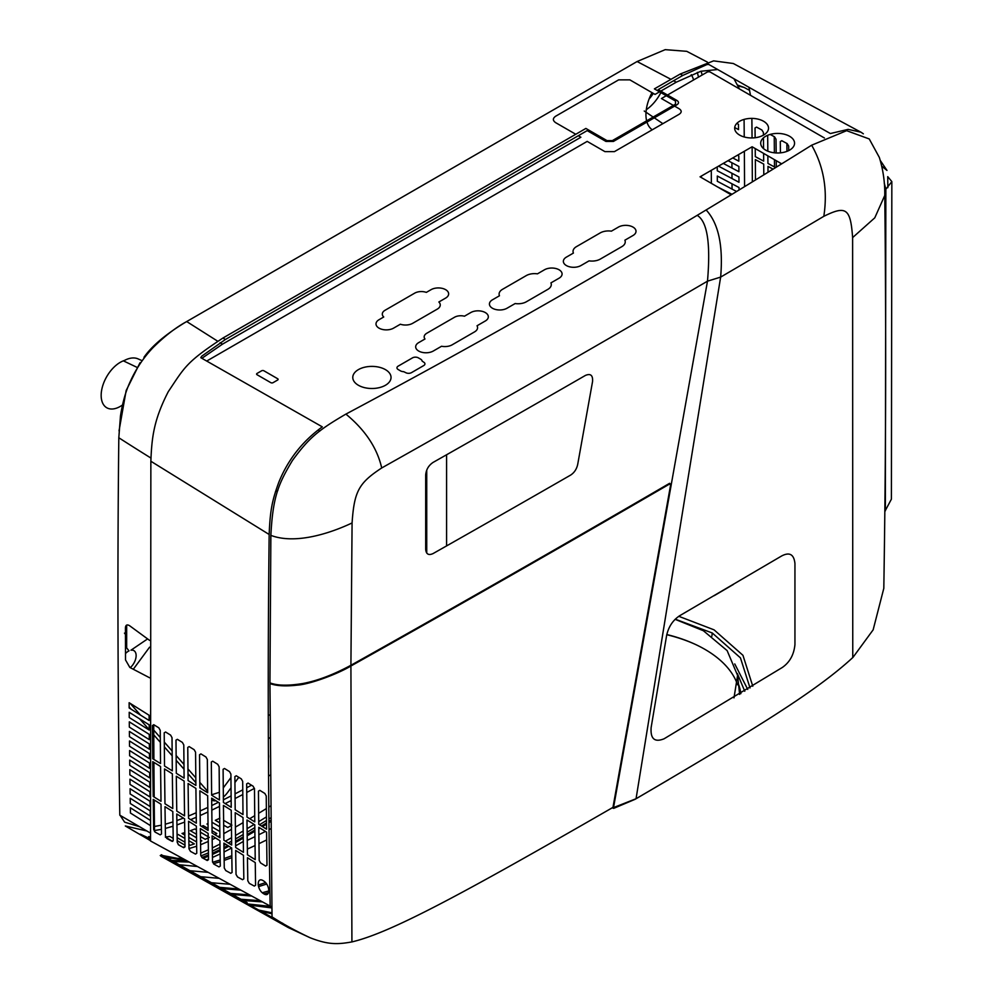 <?xml version="1.0" encoding="UTF-8"?>
<svg xmlns="http://www.w3.org/2000/svg" width="993" height="993" viewBox="0 0 993 993"><rect width="100%" height="100%" fill="white"/><g stroke="black" fill="none" stroke-linecap="round" stroke-linejoin="round"><path stroke-width="1.49" d="M350.914 666.005A23563.679 13604.361 0 0 0 669.592 484.025L670.623 484.894L612.979 807.371C458.803 896.195 390.323 932.775 351.919 941.923L350.914 666.005C336.925 674.433 309.183 684.462 297.192 685.145C285.636 686.473 276.563 685.952 269.959 683.594L272.032 916.887C282.819 923.9 295.517 930.851 310.139 937.764C327.665 944.591 336.987 944.641 351.907 941.91M636.054 798.732L613.525 807.607L671.243 484.696L669.592 483.306A23563.679 13604.361 180 0 1 350.914 665.285C333.487 674.669 317.561 680.726 303.113 683.457C288.479 685.915 277.419 685.716 269.947 682.861L270.866 535.376C272.864 497.294 278.028 484.423 292.476 460.429C309.208 437.578 318.48 430.155 345.725 414.193L345.912 414.106A8290.358 4785.441 -0 0 0 697.185 215.344C707.326 221.501 710.752 243.446 707.488 281.168L720.645 277.097L636.054 798.732C753.761 729.818 815.874 691.575 852.764 657.577L852.615 237.575C850.542 208.381 846.16 205.253 823.818 216.325A23568.098 13606.918 180 0 1 720.645 277.097C723.314 245.656 718.473 223.276 706.122 209.957A8288.248 4785.168 0 0 0 811.653 145.201L846.632 130.679L869.247 138.958L879.351 157.453C883.162 169.877 884.974 182.538 884.763 195.435L874.783 217.827L852.739 237.488M884.763 195.435C886.228 325.282 885.917 456.259 883.807 588.352L873.145 629.835L853.024 657.316M794.946 644.531L794.946 563.59C794.003 554.379 789.584 551.835 781.665 555.956L679.671 615.734C672.832 620.253 668.475 626.868 666.601 635.594L651.135 727.534C650.316 738.854 654.623 742.603 664.081 738.792L782.261 667.507C789.733 662.331 793.966 654.672 794.946 644.531M350.914 665.285L352.081 522.951C354.216 491.312 358.783 483.032 381.697 467.976A23563.679 13604.361 180 0 0 707.488 281.168L671.268 484.472M433.06 553.573A23563.679 13604.361 0 0 0 570.553 475.138C574.239 472.755 576.61 469.205 577.678 464.525L592.536 381.647C593.02 375.317 590.649 373.244 585.423 375.428A23563.679 13604.361 180 0 1 433.06 462.428C428.579 465.469 426.121 469.664 425.687 475.014L425.687 549.328C426.134 554.193 428.591 555.608 433.06 553.573M270.866 535.376C296.026 544.884 331.377 532.757 352.081 522.951M345.899 414.106C365.213 430.006 377.154 447.967 381.709 467.964M697.185 215.344L706.122 209.957M811.666 145.201C823.768 166.551 827.814 190.259 823.818 216.325M164.13 857.964L288.367 927.611L310.101 937.752M270.655 821.596L268.979 822.626M266.509 824.14L262.437 826.635M260.054 828.088L258.776 828.857M254.866 831.228L247.17 835.808M243.273 838.092L235.577 842.498M228.862 846.222L223.971 848.829M220.061 850.827L212.39 854.501M208.48 856.202L203.168 858.287M189.154 862.048L173.638 861.564M173.427 861.514L167.383 859.504M265.516 882.64L258.168 885.048M238.717 889.02L219.801 887.357M219.515 887.283L214.587 885.657M209.796 883.497L201.505 878.842M211.534 882.727L230.004 884.279M172.298 862.222L179.05 864.667M179.348 864.754L197.309 866.492M213.421 863.724L220.235 861.713M224.145 860.41L231.841 857.629M183.345 868.354L189.688 870.613M190.073 870.724L208.071 872.35M199.655 877.787L191.364 873.12M200.785 876.707L219.056 878.333M268.917 890.907L262.313 892.719M249.528 894.892L230.587 893.415M230.413 893.365L225.473 891.677M219.937 889.207L219.019 888.723M216.524 886.724L221.774 888.549M222.047 888.623L240.753 890.125M258.515 886.612L266.633 884.068M260.203 900.676L241.051 899.261M221.836 890.324L223.624 891.168M227.682 892.893L232.337 894.432M232.511 894.482L251.639 896.034M263.989 893.923L268.582 892.719M271.846 906.522L247.704 903.965M243.248 900.502L262.45 901.905M271.958 912.815L258.776 910.072M181.632 867.808L242.056 901.644M249.901 905.169L271.871 907.937M252.259 907.379L262.053 912.865M260.973 911.276L271.97 913.783M262.4 913.051L272.479 918.711M206.209 859.95L208.53 859.069M212.44 857.468L220.111 853.955M224.021 852.019L231.704 847.985L223.897 843.144L224.269 868.006L225.771 870.588L230.773 873.306L232.064 872.462L231.704 847.985M235.626 845.837L243.31 841.481M247.232 840.376L254.94 836.665M258.85 834.741L265.454 831.426M269.053 829.589L270.729 828.733M266.67 839.929L258.962 843.678M255.052 845.539L247.356 849.102M231.816 855.718L224.12 858.61M220.21 859.963L212.601 862.284M276.451 920.796L282.744 923.291M290.44 927.81L283.278 924.706M288.367 927.611L274.18 919.642M160.94 856.214L270.605 916.589L276.873 920.97L162.07 856.822M165.186 858.275L171.317 860.335M171.516 860.385L184.859 861.142M266.434 816.904L258.714 821.645M254.146 824.426L247.083 828.683M243.173 831.004L235.49 835.485M231.58 837.707L225.386 841.158M219.974 844.062L212.279 847.96M208.381 849.797L200.71 853.124M182.389 858.362L169.443 858.287M166.601 857.691L160.233 855.532M649.658 602.292L650.303 601.919M649.832 604.576L649.186 604.948M678.765 616.293L714.066 629.847L742.95 655.306L752.793 686.25M613.835 802.592L614.481 802.207M614.009 804.876L613.351 805.249M612.197 807.818L613.686 808.364L635.11 799.303L668.885 779.517M733.467 584.393L714.153 595.701M616.69 789.894L616.045 790.229M162.07 855.11L247.183 902.711L164.23 856.363M165.148 856.835L187.168 860.968M201.852 857.518L208.468 854.973M212.365 853.272L220.049 849.611M223.959 847.625L227.807 845.577M230.326 844.211L231.654 843.479M235.564 841.307L243.26 836.9M247.158 834.604L254.853 830.024M261.457 826.027L266.496 822.949M268.966 821.434L270.642 820.404M270.617 817.947L268.929 818.977M266.472 820.491L259.458 824.786M254.829 827.603L247.133 832.208M243.223 834.505L235.527 838.948M231.617 841.158L228.328 842.983M225.821 844.335L223.922 845.353M220.012 847.389L212.341 851.15M208.431 852.913L200.859 855.941M185.008 859.801L162.951 855.606M739.624 694.417A119.259 68.852 0 0 0 739.562 693.747L737.588 675.414L733.988 697.868M737.576 684.81A119.259 68.852 0 0 0 707.922 651.16A119.259 68.852 0 0 0 704.856 649.323A119.259 68.852 0 0 0 666.8 634.539M675.103 619.322L703.379 630.729L727.149 650.626L737.588 675.414M750.038 687.963L740.443 657.862L712.254 632.975L675.24 619.185M734.758 663.932L747.741 689.403M744.762 691.24L737.34 673.527M666.762 634.713A120.724 69.696 180 0 1 696.85 645.09M738.569 684.462A120.724 69.696 180 0 1 740.89 693.635M682.737 75.456L658.185 89.631L676.928 100.454C679.001 101.894 679.001 103.334 676.928 104.774L613.413 141.44L605.941 141.44L587.186 130.617L225.399 339.494L222.953 338.03L585.882 128.432L606.984 140.609L612.371 140.609L675.501 104.166L675.501 101.05L654.399 88.873L680.217 74.028L713.595 60.871L733.318 63.502L860.844 132.156L848.121 129.375L830.359 133.534L708.766 64.446L706.892 64.557L682.75 75.443L680.205 74.041M225.374 339.507L201.641 356.264L200.822 357.703L322.303 426.853C302.418 441.314 287.933 459.759 278.847 482.188C272.281 500.038 270.133 509.843 269.165 534.482C267.663 659.364 267.998 783.229 270.158 906.075L150.539 840.984L150.862 461.236C151.792 437.913 153.555 420.3 168.264 391.701C184.847 366.963 185.976 362.358 222.978 338.017M208.133 833.388L200.325 828.559L200.747 855.209L202.249 857.791L207.239 860.509L208.53 859.665L208.133 833.388M196.353 826.102L188.546 821.261L188.98 848.804L190.482 851.386L195.484 854.104L196.763 853.26L196.353 826.102M184.574 818.803L176.766 813.975L177.213 842.387L178.715 844.969L183.717 847.699L185.008 846.855L184.574 818.803M172.794 811.517L164.987 806.676L165.446 835.982L166.948 838.551L171.95 841.282L173.241 840.438L172.794 811.517M160.183 834.865L161.487 834.033L161.015 804.218L153.22 799.39L153.679 829.552L155.181 832.134L160.183 834.865M160.568 766.484L152.748 761.656L153.207 796.46L161.003 801.289L160.568 766.484M243.012 817.537L235.204 812.696L235.651 847.513L243.446 852.342L243.012 817.537M231.232 810.238L223.425 805.41L223.872 840.215L231.667 845.043L231.232 810.238M212.092 832.928L219.912 837.757L219.453 802.952L211.658 798.124L212.092 832.928M207.674 795.654L199.866 790.825L200.313 825.63L208.108 830.458L207.674 795.654M195.906 788.368L188.087 783.527L188.533 818.344L196.329 823.172L195.906 788.368M184.127 781.069L176.307 776.241L176.754 811.045L184.549 815.874L184.127 781.069M172.348 773.783L164.528 768.942L164.975 803.759L172.77 808.587L172.348 773.783M258.441 791.173L258.751 824.339L266.558 829.18L266.248 795.989L264.846 793.457L259.831 790.354L258.441 791.173M266.571 832.122L258.763 827.281L259.185 860.422L260.6 862.954L265.603 866.057L266.98 865.263L266.571 832.122M246.661 783.874L246.972 817.053L254.779 821.894L254.469 788.69L253.066 786.171L248.051 783.067L246.661 783.874M254.791 824.823L246.984 819.995L247.431 854.799L255.226 859.628L254.791 824.823M255.251 862.569L247.443 857.729L247.803 880.791L249.305 883.373L254.307 886.079L255.586 885.235L255.251 862.569M234.882 776.588L235.192 809.754L243 814.595L242.689 781.404L241.287 778.872L236.272 775.769L234.882 776.588M223.102 769.29L223.413 802.468L231.22 807.309L230.91 774.106L229.507 771.586L224.492 768.483L223.102 769.29M211.323 762.003L211.633 795.17L219.441 800.01L219.13 766.819L217.728 764.287L212.713 761.184L211.323 762.003M199.543 754.705L199.854 787.883L207.661 792.724L207.351 759.521L205.948 757.001L200.934 753.898L199.543 754.705M187.764 747.419L188.074 780.585L195.882 785.426L195.571 752.235L194.169 749.703L189.154 746.599L187.764 747.419M175.984 740.12L176.295 773.299L184.102 778.14L183.792 744.936L182.389 742.416L177.375 739.313L175.984 740.12M165.595 732.015L164.205 732.822L164.528 766.013L172.323 770.841L172.012 737.65L170.61 735.118L165.595 732.015M152.438 725.535L152.736 758.714L160.543 763.555L160.233 730.351L158.83 727.832L153.816 724.729L152.438 725.535M243.471 855.271L235.664 850.43L236.036 874.399L237.538 876.98L242.54 879.699L243.831 878.855L243.471 855.271M263.592 893.688C270.568 898.404 270.431 884.85 263.393 880.816C256.417 876.099 256.554 889.666 263.592 893.688M220.297 866.07L219.925 840.699L212.117 835.858L212.502 861.614L214.016 864.195L219.006 866.914L220.297 866.07M863.351 133.807L860.869 132.131M748.921 87.235L750.497 95.316M751.875 118.403L752.061 137.953M781.69 163.833L752.123 146.765L752.346 181.893M780.411 152.848L780.299 141.565L781.776 140.696L787.139 143.588L788.665 146.058L788.715 150.601M780.51 164.565L780.498 163.15M770.146 134.44L774.515 136.786L776.029 139.256L776.178 152.947M776.253 160.692L776.303 167.159M775.645 167.569L767.937 163.435L767.862 155.851M767.825 151.184L767.676 135.296M755.127 137.742L755.04 127.96L756.517 127.104L761.879 129.984L763.406 132.466L763.431 135.172M763.468 137.841L763.567 148.665M763.617 153.394L763.679 161.139L755.301 156.633L755.226 148.553M755.487 179.969L755.338 159.588L763.716 164.093A14261.267 7940.04 -61.7 0 1 763.803 174.867M768.011 172.273L767.974 166.39L773.1 169.145M319.82 431.061L318.108 430.081M206.718 361.055L587.186 141.391L604.898 151.619L614.444 151.619L679.15 114.269C681.856 112.432 681.856 110.595 679.15 108.758L674.582 106.114M673.353 105.407L661.437 98.53L666.278 95.738M667.519 95.018L707.711 71.806L709.784 71.806L824.413 137.99M263.902 370.786A1.589 0.919 0 0 0 261.643 370.786L257.063 373.43A1.589 0.919 0 0 0 257.063 374.733L270.816 382.665A1.589 0.919 0 0 0 273.063 382.665L277.643 380.021A1.589 0.919 0 0 0 277.643 378.718L263.902 370.786M765.653 150.117A16.931 9.781 0 0 0 789.609 150.117A16.931 9.781 0 0 0 789.609 136.289A16.931 9.781 0 0 0 765.653 136.289A16.931 9.781 0 0 0 765.653 150.117M739.624 135.085A16.931 9.781 0 0 0 763.567 135.085A16.931 9.781 0 0 0 763.567 121.258A16.931 9.781 0 0 0 739.624 121.258A16.931 9.781 0 0 0 739.624 135.085M752.123 146.765L700.053 176.816L731.183 194.802M589.085 260.861A11.668 6.74 0 0 0 600.256 259.111L621.829 246.649A11.668 6.74 0 0 0 624.87 240.207L633 235.502A10.315 5.958 0 0 0 633 227.087A10.315 5.958 0 0 0 618.428 227.087L611.39 231.158A11.668 6.74 0 0 0 600.219 232.908L576.461 246.636A11.668 6.74 0 0 0 573.408 253.078L566.37 257.137A10.315 5.958 0 0 0 566.37 265.553A10.315 5.958 0 0 0 580.955 265.553L589.085 260.861M515.144 303.548A11.668 6.74 0 0 0 526.315 301.798L547.888 289.335A11.668 6.74 0 0 0 550.929 282.893L559.059 278.201A10.315 5.958 0 0 0 559.059 269.773A10.315 5.958 0 0 0 544.487 269.773L537.449 273.845A11.668 6.74 0 0 0 526.278 275.595L502.52 289.323A11.668 6.74 0 0 0 499.467 295.765L492.441 299.824A10.315 5.958 0 0 0 492.441 308.24A10.315 5.958 0 0 0 507.013 308.24L515.144 303.548M441.55 346.259A10.315 5.958 0 0 0 452.138 344.832L474.555 331.885A10.315 5.958 0 0 0 477.037 325.766L485.316 320.987A10.315 5.958 0 0 0 485.316 312.572A10.315 5.958 0 0 0 470.732 312.572L464.451 316.208A8.838 5.102 0 0 0 454.533 317.239L426.767 333.263A8.838 5.102 0 0 0 424.979 338.998L418.686 342.622A10.315 5.958 0 0 0 418.686 351.038A10.315 5.958 0 0 0 433.271 351.038L441.55 346.259M400.365 324.227A10.166 5.871 0 0 0 412.691 323.308L437.28 309.121A10.166 5.871 0 0 0 438.856 301.996L445.634 298.086A10.315 5.958 0 0 0 445.634 289.671A10.315 5.958 0 0 0 431.061 289.671L426.332 292.389A9.421 5.437 0 0 0 414.677 293.158L385.061 310.263A9.421 5.437 0 0 0 383.732 316.99L379.016 319.721A10.315 5.958 0 0 0 379.016 328.137A10.315 5.958 0 0 0 393.588 328.137L400.365 324.227M398.156 366.144A4.121 2.383 0 0 0 398.156 369.508L400.477 370.861A4.866 2.805 0 0 0 403.717 371.68L405.678 372.623A4.121 2.383 0 0 0 411.512 372.623L423.738 365.561A4.121 2.383 0 0 0 423.738 362.197L422.099 361.055A4.866 2.805 0 0 0 420.684 359.193L418.351 357.852A4.121 2.383 0 0 0 412.517 357.852L398.156 366.144M358.374 385.259A19.14 11.06 0 0 0 385.445 385.259A19.14 11.06 0 0 0 385.445 369.632A19.14 11.06 0 0 0 358.374 369.632A19.14 11.06 0 0 0 358.374 385.259M744.576 186.647L744.365 151.246M744.241 136.984L744.08 119.408M736.781 123.43L738.482 124.348L738.531 129.599L734.696 127.551M737.476 155.218L738.792 155.913L738.829 161.176L732.76 157.937M728.03 160.667L738.879 166.452L738.904 171.715L723.289 163.411M718.522 166.154L738.953 176.99L738.978 182.253L717.269 170.746L717.244 166.898M736.607 191.5L717.331 181.285L717.306 176.022L739.028 187.528L739.028 190.023M717.368 186.821L732.002 194.305M254.444 788.368L246.723 792.464M242.801 794.524L235.08 798.533M231.158 800.557L225.188 803.573M219.503 806.403L211.794 810.139M207.885 812.001L200.176 815.526M196.266 817.264L190.656 819.647M184.624 822.092L176.928 824.922M173.018 826.226L165.322 828.435M161.412 829.354L154.486 830.533M146.89 831.004L125.317 825.965L150.539 840.686M158.743 845.465L159.476 845.862M188.968 848.581L196.664 846.235M200.574 844.77L208.257 841.456M212.167 839.606L215.493 837.955M218.088 836.627L219.875 835.696M223.785 833.611L231.419 829.391M235.378 827.132L243.074 822.651M249.677 818.729L254.717 815.687M258.639 813.317L266.36 808.587M268.818 807.073L270.493 806.043M201.492 826.362L203.205 825.642L208.083 828.472M212.068 830.781L216.809 833.524L214.786 834.592M188.844 840.711L194.343 843.889L190.271 845.291L188.906 844.497M184.934 842.201L177.139 837.67M177.089 834.84L178.206 834.542L184.884 838.415M181.868 846.681L178.169 844.546M172.745 841.406L165.868 837.409M165.347 837.111L169.877 836.429L173.204 838.365M177.188 840.661L184.983 845.18M184.996 846.768L182.873 847.24M150.526 840.041L140.361 834.145L150.514 838.948M196.477 834.269L190.333 830.707L194.876 829.006L196.415 829.9M200.375 832.196L208.182 836.727M209.3 837.372L205.216 839.321L200.437 836.565M150.502 837.67L148.689 836.615L150.502 836.938M188.72 833.276L196.54 837.807M200.499 840.103L201.815 840.86L200.524 841.419M196.602 841.927L188.794 837.397M184.822 835.101L182.004 833.462L184.785 832.593M223.611 820.342L231.419 824.873M231.903 825.146L227.769 827.504L223.661 825.133M219.701 822.837L215.32 820.292L219.863 818.182M208.046 824.637L206.991 824.029L208.021 823.569M211.943 822.254L219.751 826.772M223.723 829.081L223.723 829.776M219.813 831.451L212.006 826.933M739.437 88.936L733.914 78.72M717.716 69.522L700.835 71.26L676.283 82.183L660.767 91.12M150.452 833.077L119.805 815.166A14344.642 8282.03 -60 0 1 118.812 437.764L120.463 416.005C122.536 402.724 125.664 391.54 129.872 382.429C135.644 369.408 143.315 357.852 152.885 347.773C164.49 336.242 175.773 327.504 186.696 321.558L637.096 61.529L665.211 49.65L686.759 51.326L707.438 62.149M701.12 71.186L702.163 75.021M659.526 91.84L655.057 94.409L629.86 79.862L618.651 79.862L555.683 116.206C552.617 118.366 552.617 120.525 555.683 122.685L575.766 134.266M578.311 135.743L580.893 137.233L222.469 344.174L201.889 358.312M153.729 724.679L153.903 759.434M153.915 762.376L154.176 797.069M154.2 799.998L154.498 831.563M150.328 820.355L130.381 807.805L130.431 813.031L150.39 825.58M129.14 702.709L129.164 707.959L149.111 720.496L149.087 715.245L129.14 702.709M129.214 712.279L129.239 717.529L149.186 730.066L149.161 724.828L129.214 712.279M129.301 721.849L129.326 727.099L149.273 739.636L149.248 734.398L129.301 721.849M129.388 731.419L129.425 736.657L149.372 749.206L149.347 743.968L129.388 731.419M129.487 740.977L129.524 746.227L149.471 758.764L149.447 753.526L129.487 740.977M129.711 760.092L129.748 765.33L149.695 777.879L149.658 772.641L129.711 760.092M129.599 750.547L129.636 755.772L149.583 768.321L149.546 763.083L129.599 750.547M129.835 769.649L129.872 774.875L149.819 787.424L149.782 782.199L129.835 769.649M129.959 779.195L129.996 784.42L149.955 796.969L149.906 791.744L129.959 779.195M130.095 788.74L130.133 793.966L150.092 806.515L150.042 801.289L130.095 788.74M150.228 816.047L150.179 810.822L130.232 798.273L130.282 803.498L150.228 816.047M149.595 640.373L129.698 625.789C127.104 624.187 125.677 624.87 125.416 627.849L125.515 659.923L129.835 667.445L149.682 677.809M635.21 62.621L207.897 309.332M217.69 341.207L186.696 321.558L184.624 322.762C165.272 334.653 151.706 346.185 143.935 357.356A10.886 6.281 -60 0 1 145.76 355.941M138.983 365.461A10.886 6.281 -60 0 1 140.013 362.755L126.148 390.559L119.036 430.863M120.116 815.352L124.646 822.167L139.529 826.71M154.449 826.486L161.338 825.195M165.26 824.227L172.956 821.906M176.866 820.566L183.432 818.095M188.509 816.047L196.204 812.746M200.114 810.996L207.822 807.421M211.732 805.559L218.41 802.294M223.388 799.824L231.108 795.902M235.031 793.879L242.764 789.845M246.686 787.772L251.514 785.215M268.557 776.029L270.245 775.111M661.661 535.103L662.368 534.408M701.368 177.586L701.356 176.071M698.513 77.119L697.309 72.365M275.471 491.659L277.928 490.257M446.589 454.769L446.589 545.914M446.589 611.378L446.589 612.098M270.046 737.613L268.346 738.705M238.779 777.32L234.931 782.534M231.034 787.821L227.496 792.613A17.725 10.24 -60 0 1 223.363 797.081M215.94 800.768A17.725 10.24 -60 0 1 211.683 800.048M207.686 796.051L206.929 795.194M201.244 788.74L199.841 787.151M195.857 782.633L188.012 773.721M184.015 769.203L176.171 760.29M172.186 755.76L164.329 746.86M160.345 742.33L153.766 734.882M149.186 729.669L139.678 718.895M131.163 709.225L129.152 706.954M133.298 669.27L149.583 647.175M125.49 653.543A10.886 6.281 -60 0 1 129.016 650.862L126.657 647.895L126.657 625.156M147.585 638.921L130.952 650.204A10.886 6.281 -60 0 1 136.128 655.616A10.886 6.281 -60 0 1 130.244 667.656M691.24 74.686A34.246 19.773 -60 0 1 693.573 79.974M652.24 129.798A34.246 19.773 -60 0 1 646.964 122.065M646.629 120.836A34.246 19.773 -60 0 1 651.991 92.634M518.855 570.243A36.294 20.952 -60 0 1 518.768 571.025M468.051 599.921A36.294 20.952 -60 0 1 467.964 599.251M268.42 754.63A10.886 6.281 -60 0 1 268.594 756.381A10.886 6.281 -60 0 1 268.445 758.205M656.857 491.436A4.419 2.557 -60 0 1 657.018 490.616M662.89 487.215A4.419 2.557 -60 0 1 663.039 487.836M125.627 626.446L125.416 631.474M124.473 633.137L125.627 634.626L125.478 650.539M137.034 367.36L123.554 360.943A31.044 17.924 -60 0 1 138.089 358.895L142.198 360.72M644.246 111.017L653.158 117.062M654.288 117.832L662.877 123.666M661.946 90.437A31.044 17.924 -60 0 1 661.437 91.505M660.879 92.61A31.044 17.924 -60 0 1 646.282 109.727M489.71 587.595A32.397 18.706 120 0 0 490.679 586.329M130.157 703.354L140.559 715.159M153.754 730.116L160.295 737.551M164.279 742.069L172.137 750.981M176.121 755.499L183.978 764.411M187.962 768.93L195.807 777.842M199.804 782.36L207.649 791.272M211.621 794.785L219.366 792.302M223.264 787.945L230.935 777.544M268.271 715.457L269.984 714.761M362.681 659.414A45.752 26.414 -60 0 1 363.016 658.508M422.993 625.453L423.924 624.2M426.742 553.051L426.742 470.099M649.099 98.99A26.997 15.59 120 0 0 653.32 93.404M375.131 651.706L372.797 653.009M396.939 640.15L396.902 639.442M124.373 360.484A26.997 15.59 120 0 0 120.252 362.346A26.997 15.59 120 0 0 101.162 395.4A26.997 15.59 120 0 0 120.252 406.422A26.997 15.59 120 0 0 122.127 405.243M711.286 170.337L711.36 183.345M732.052 189.067L732.027 183.804M732.002 178.529L731.978 173.266M731.953 168.003L731.915 162.74M738.196 85.907L744.191 87.471L737.861 85.175M881.821 166.228L886.985 170.424L880.592 160.916M774.242 136.649L774.379 152.798M774.428 159.637L774.478 166.948M786.878 143.451L786.952 151.37M884.254 183.097L885.855 189.204L891.838 181.595L887.73 176.642L887.841 187.689M891.838 181.595L891.404 499.156L884.825 511.469M885.855 189.204L885.359 510.849M712.254 632.975L711.882 636.153M269.165 534.482L150.862 461.249M637.096 61.529L670.945 79.328M673.577 80.743L676.27 82.183M222.469 344.174L220.074 342.697M150.936 458.058A2945.238 1700.624 180 0 1 118.812 437.764M251.726 907.081L248.821 905.455M165.372 857.009L161.276 854.712M744.191 87.471L749.641 90.413"/></g></svg>
